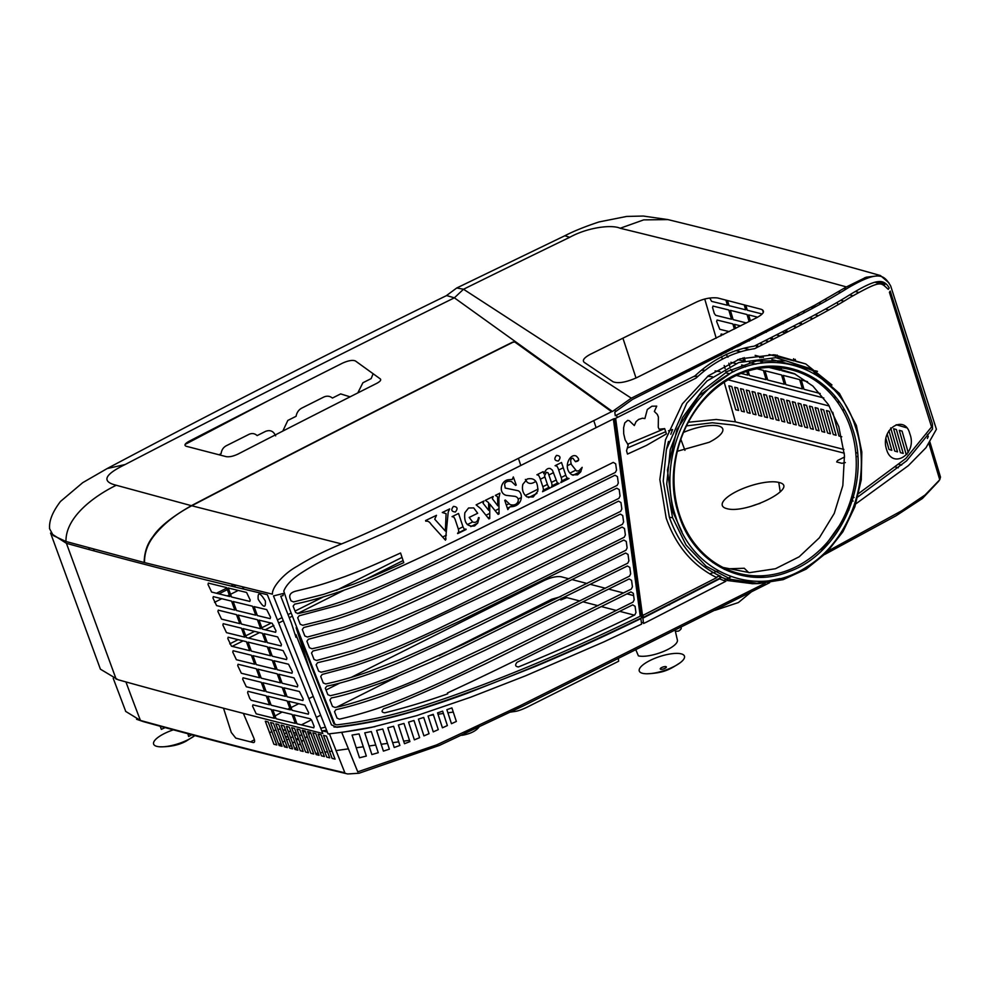 <?xml version="1.0" encoding="UTF-8"?>
<svg xmlns="http://www.w3.org/2000/svg" width="990" height="990" viewBox="0 0 990 990"><rect width="100%" height="100%" fill="white"/><g stroke="black" fill="none" stroke-linecap="round" stroke-linejoin="round"><path stroke-width="1.49" d="M191.751 505.766A20772.96 17805.905 -75.4 0 1 512.907 342.293L514.75 341.983L611.597 411.692L405.875 514.676C379.566 527.472 358.12 537.211 341.55 543.918L191.751 505.766C176.356 513.822 164.105 523.425 154.984 534.563C147.844 543.139 144.354 552.482 144.54 562.592L272.448 594.173C271.706 587.59 283.623 573.606 297.161 566.268C310.006 558.298 324.807 550.848 341.55 543.918M878.316 281.606L886.372 284.204M864.555 277.782L866.943 278.45M620.161 228.257C697.245 246.98 772.658 266.533 846.425 286.927L814.956 305.118L759.776 333.779L631.323 398.178L463.506 289.241A20776.858 17809.246 104.6 0 1 569.708 237.303C587.466 227.453 611.634 224.346 620.161 228.257L643.698 219.879L667.904 219.594C740.693 237.353 811.528 256.002 880.382 275.529M888.958 282.868L880.395 275.517L866.213 277.2L846.425 286.927M590.956 353.975C584.261 357.501 582.009 360.286 584.199 362.328L613.07 381.769C618.156 383.699 625.928 382.387 636.384 377.821L756.434 317.827C763.773 313.904 765.357 311.058 761.174 309.288L717.614 297.965C710.659 297.223 703.321 298.733 695.586 302.482A20776.858 17809.246 104.6 0 0 591.005 353.987M631.323 398.178L612.439 411.493L515.468 341.686L512.523 342.193A20772.96 17805.905 104.6 0 0 191.367 505.667L116.275 485.261C94.718 495.743 65.414 516.879 65.984 541.493L53.324 535.602L49.5 528.561M446.144 295.837L456.749 287.979L463.506 289.241L454.373 297.829A20772.96 17805.905 104.6 0 0 125.136 464.533L107.192 468.542C218.394 409.464 331.539 351.796 446.601 295.565L454.373 297.829L515.394 341.637M125.136 464.533C104.284 474.68 101.339 481.598 116.275 485.261M238.12 454.026A20772.96 17805.905 -75.4 0 1 376.584 383.439C380.172 381.521 381.41 380.012 380.284 378.898L355.361 360.917C352.589 359.828 348.332 360.558 342.602 363.107A20772.96 17805.905 104.6 0 0 189.065 441.28C184.845 443.656 183.905 445.314 186.219 446.255L226.215 456.65C229.408 457.132 233.368 456.266 238.12 454.026M191.367 505.667C171.777 516.929 159.019 527.187 153.091 536.444C147.312 543.572 144.33 552.259 144.156 562.506L65.984 541.493M107.192 468.542L82.739 482.65L60.489 501.447C52.544 511.88 48.931 520.913 49.636 528.561M569.708 237.303L564.832 235.756L456.749 287.979M289.612 609.048L283.784 591.092C286.209 584.88 292.236 578.692 301.863 572.554C314.139 564.733 324.002 559.412 344.594 550.589L386.682 531.964L447.666 502.239L613.367 418.968L640.245 616.201C587.998 641.557 538.808 663.337 483.145 684.696C445.686 698.693 418.201 707.899 400.715 712.355C379.38 718.208 358.034 722.378 336.637 724.866L334.818 724.061L289.612 609.048M623.849 540.045L459.063 621.46L404.922 646.408C388.872 653.548 371.968 660.033 354.222 665.849L322.183 674.438L320.723 676.467L323.26 682.939L325.747 683.966C340.857 680.687 356.808 675.885 369.146 671.566L398.45 660.182L436.714 643.154L514.565 605.67L625.977 550.217L627.128 547.903L626.262 541.468L623.849 540.045M629.145 578.94L484.147 650.715L420.849 680.229L381.855 696.106C363.318 702.578 348.022 707.083 335.957 709.644L334.509 711.662L337.046 718.146L339.521 719.161C358.108 714.817 375.037 709.694 390.308 703.791C408.845 696.774 432.197 686.59 460.35 673.25L631.274 589.112L632.424 586.798L631.558 580.363L629.145 578.94M627.388 565.971L460.536 648.264L431.789 661.691L387.932 680.452C361.004 690.24 342.156 696.057 331.365 697.913L329.918 699.93L332.454 706.415L334.929 707.429C347.094 705.759 396.087 689.77 421.084 677.568L501.286 639.788L629.516 576.155L630.667 573.829L629.788 567.394L627.388 565.971M625.618 553.014L477.378 626.423L408.771 658.325C388.822 667.607 350.274 681.504 326.774 686.181L325.314 688.199L327.851 694.671L330.338 695.698C353.517 690.315 369.827 685.191 392.956 675.935L463.654 644.193L627.747 563.186L628.898 560.86L628.019 554.425L625.618 553.014M622.079 527.076L491.114 592.156L399.614 635.135C374.257 645.95 366.473 648.574 354.568 652.596C331.353 659.724 338.048 657.768 317.592 662.706L316.119 664.736L318.656 671.195L321.156 672.222C341.884 667.458 360.236 661.939 376.225 655.652C394.156 648.735 414.303 640.01 436.639 629.479L509.788 594.21L624.22 537.261L625.371 534.934L624.492 528.499L622.079 527.076M620.322 514.107L462.652 592.193L395.666 623.255L372.537 632.82C343.072 643.772 337.033 645.282 312.988 650.975L311.516 652.992L314.053 659.464L316.553 660.491L353.492 650.455L379.244 641.074C405.69 630.16 430.539 619.01 453.828 607.613L622.45 524.292L623.601 521.965L622.722 515.53L620.322 514.107M618.552 501.15L468.604 575.537C427.086 595.411 411.852 603.058 378.131 617.129L343.344 629.925L308.385 639.243L306.912 641.26L309.449 647.72L311.961 648.759C332.615 644.144 351.363 638.55 368.206 631.954L431.986 604.222L620.681 511.323L621.831 508.996L620.953 502.561L618.552 501.15M616.782 488.181L464.31 563.83L385.098 600.67C365.013 609.197 342.231 617.76 331.378 620.495L303.781 627.499L302.297 629.529L304.833 635.988L307.358 637.015L343.072 627.524C360.434 621.708 374.925 616.226 386.533 611.065L454.583 579.719L618.911 498.354L620.062 496.039L619.196 489.604L616.782 488.181M615.013 475.212L440.018 561.775L378.638 589.867C362.34 596.747 348.653 601.957 337.553 605.496L299.178 615.768L297.693 617.785L300.23 624.245L302.754 625.284L326.91 619.307C337.008 616.708 359.42 608.825 366.436 605.843L434.152 575.735L617.154 485.397L618.304 483.071L617.426 476.636L615.013 475.212M613.268 462.38L469.347 533.919C441.441 547.755 412.409 561.404 382.264 574.868C341.971 593.097 307.841 601.549 294.624 604.148L293.127 606.165L295.614 612.501L298.151 613.54C319.572 608.862 331.403 605.212 348.096 599.396C365.731 593.171 390.171 582.702 421.418 568.013L615.384 472.428L616.535 470.101L615.669 463.803L613.268 462.38M517.065 662.285C514.812 665.033 515.283 666.579 518.463 666.938C557.58 650.925 596.351 633.6 634.776 614.951L635.951 612.624L635.085 606.288L632.684 604.865L517.065 662.285M384.801 712.8C403.92 708.159 424.896 701.848 447.728 693.841L447.443 692.975C497.574 669.624 523.722 656.345 546.492 645.208L633.043 602.081L634.194 599.754L633.315 593.319L630.915 591.909L485.137 664.005L435.13 687.493C406.655 700.004 389.528 707.083 383.736 708.716C381.237 711.03 381.596 712.392 384.801 712.8M293.585 601.92L323.569 594.384L354.234 583.902C369.988 577.715 379.368 573.792 403.784 562.629L400.566 553.002C373.465 565.315 364.629 569.114 344.953 576.564C323.507 584.15 319.089 585.523 295.899 591.104C290.615 592.478 288.733 595.064 290.243 598.851L291.048 600.88L293.585 601.92M445.475 540.181L448.21 512.09L449.695 508.91L442.282 512.511L446.094 513.649L445.364 531.061L434.734 519.218L436.491 515.32L425.589 520.542L425.811 521.223C427.829 520.789 429.611 521.841 431.145 524.378L445.475 540.181M458.382 529.167L458.791 531.543L457.689 533.598L466.092 529.501L464.186 529.007L463.035 526.915L458.543 513.476L452.034 516.644L453.927 517.164L455.103 519.366L458.382 529.167M455.363 511.991C458.098 508.65 457.467 506.793 453.482 506.397C450.772 509.788 451.403 511.644 455.363 511.991M474.569 525.95L477.712 523.042L479.16 517.696L478.467 517.584C477.712 521.668 475.757 523.128 472.614 521.953L469.186 517.423L477.675 513.265L473.727 507.907L468.567 508.006L464.867 512.721C463.778 522.547 467.008 526.952 474.569 525.95M480.682 508.65L488.899 518.909L489.753 518.463L489.741 504.009L498.118 514.367L499.059 513.884L498.873 498.292L499.888 493.144L495.334 495.408L497.574 496.757L497.797 505.803L492.352 498.737L493.23 496.448L485.335 500.334L488.627 502.623L488.664 510.308L483.046 503.217L483.924 501.027L476.128 504.863L480.682 508.65M506.311 495.359L515.283 496.411C518.055 497.463 518.896 499.294 517.832 501.93C516.557 504.653 513.996 505.556 510.135 504.628L505.346 500.037L504.739 500.346L507.833 509.615L509.64 507.016L511.05 506.732C522.609 506.348 523.574 493.317 518.166 490.731L505.197 488.058L504.591 484.023C505.766 481.548 508.093 480.744 511.57 481.586L515.567 485.385L516.236 485.038L513.327 476.945L512.263 479.445L508.353 479.742C500.643 480.657 498.18 493.367 506.311 495.359M526.989 496.93L533.202 496.968L537.768 491.25C538.053 481.449 534.526 477.366 527.187 479.012L522.831 484.345C521.705 489.753 523.091 493.948 526.989 496.93M542.99 487.191L543.498 489.691L542.57 491.708L550.316 487.847L548.695 487.154L547.569 484.902L544.537 475.831L546.418 472.292L548.076 472.799L551.616 482.873L552.111 485.273L551.343 487.34L559.09 483.467L557.333 482.873L552.408 470.163L550.341 468.542C547.718 467.862 545.564 469.631 543.881 473.851L543.151 471.661L536.914 474.767L538.671 475.386L539.798 477.625L542.99 487.191M558.113 468.295L561.417 478.207L561.837 480.583L560.761 482.637L569.027 478.504L567.146 478.022L565.995 475.93L561.503 462.491L555.093 465.696L556.974 466.203L558.113 468.295M558.36 461.018C561.008 457.553 560.389 455.697 556.479 455.425C553.843 458.865 554.474 460.721 558.36 461.018M571.799 474.73L577.541 474.841L580.598 472.032L582.169 467.342L578.964 470.77L576.588 471.042L571.403 464.508C570.141 460.35 570.636 458.259 572.888 458.221L575.512 461.699C579.447 461.093 579.695 459.212 576.242 456.081C569.906 452.801 562.233 468.208 571.799 474.73M679.511 514.602A105.138 90.115 -75.4 0 1 778.586 367.649A105.138 90.115 -75.4 0 1 849.544 425.156A105.138 90.115 -75.4 0 1 850.757 428.645A105.138 90.115 -75.4 0 1 826.588 543.114A105.138 90.115 -75.4 0 1 726.276 569.003A105.138 90.115 -75.4 0 1 680.724 518.092A105.138 90.115 -75.4 0 1 679.511 514.602M723.121 567.48L749.591 572.641L775.455 568.73L799.153 556.801L819.336 537.83L834.236 513.451L842.837 485.558L844.458 455.388L838.802 426.678L828.37 404.551L812.901 386.075L794.314 373.651L773.524 367.389M778.586 367.649L764.961 366.609M729.939 373.675L699.237 395.517L676.987 429.462L667.458 470.077L672.878 512.028L681.986 531.915M712.701 562.456L719.334 565.884M599.396 402.893L600.051 402.559M576.502 386.409L575.796 385.085M218.889 593.864L227.341 589.619M228.591 588.988L229.804 588.382M233.343 586.612L235.669 585.437M684.362 371.646L689.312 371.015M701.403 370.235L705.189 370.248M715.102 370.904L719.977 371.609M725.93 371.423L726.375 372.958L729.717 373.775M736.412 375.433L823.829 397.98M837.033 401.556L839.483 402.225M884.627 284.91L875.111 282.249M725.905 300.119L727.415 305.267A12572.27 3706.61 -16.3 0 0 711.6 301.368L709.768 298.015M712.986 306.071A12572.27 3706.61 163.7 0 1 728.788 309.981L731.499 319.238A12572.27 3706.61 -16.3 0 0 715.696 315.327L714.285 313.446L712.553 307.519L712.986 306.071M729.284 331.638A12572.27 3706.61 -16.3 0 0 719.779 329.299L716.636 321.478L717.082 320.042A12572.27 3706.61 163.7 0 1 732.872 323.94L734.37 329.064M720.856 335.895L721.166 334.001A12572.27 3706.61 163.7 0 1 723.48 334.571M737.822 346.71A12572.27 3706.61 -16.3 0 0 735.372 346.092M738.849 344.347L739.32 345.956M729.543 349.025A12572.27 3706.61 163.7 0 1 732.006 349.631M736.003 350.621A12572.27 3706.61 163.7 0 1 740.619 351.759M727.947 357.217L726.301 354.519M725.781 352.749L725.311 351.141M743.354 361.028A12572.27 3706.61 -16.3 0 0 737.686 359.618M742.834 357.984L743.7 360.929M730.855 362.303A12572.27 3706.61 163.7 0 1 736.003 363.565M741.621 364.964A12572.27 3706.61 163.7 0 1 745.136 365.83L745.458 366.931M729.741 366.263L728.85 363.206M733.899 371.646A12572.27 3706.61 -16.3 0 0 732.043 371.188L730.632 369.307M746.757 371.374L747.846 375.086A12572.27 3706.61 -16.3 0 0 741.089 373.416M821.205 303.596A12572.27 3706.61 -16.3 0 0 818.879 302.977M825.784 299.153L826.254 300.799M818.359 315.711A12572.27 3706.61 -16.3 0 0 815.401 314.931L815.302 314.585M825.437 309.066A12572.27 3706.61 163.7 0 1 828.073 309.771L828.568 310.105M813.533 305.885A12572.27 3706.61 163.7 0 1 815.871 306.504M813.347 307.878L812.864 306.244M820.19 393.5A12572.27 3706.61 -16.3 0 0 803.991 389.293L801.281 380.024A12572.27 3706.61 163.7 0 1 807.506 381.645M821.873 385.395A12572.27 3706.61 163.7 0 1 825.289 386.286M836.117 397.695A12572.27 3706.61 -16.3 0 0 833.506 397.002M797.235 366.201L797.198 366.065A12572.27 3706.61 163.7 0 1 811.986 369.914M812.134 369.951A12572.27 3706.61 163.7 0 1 813.619 370.334L813.78 370.916M798.992 372.19L798.522 370.594M816.267 379.38L816.329 379.603A12572.27 3706.61 -16.3 0 0 812.097 378.489M813.842 371.126L814.696 374.034M815.562 371.968L815.203 370.755A12572.27 3706.61 163.7 0 1 817.48 371.349M816.49 375.136L815.686 372.401M827.541 382.548A12572.27 3706.61 -16.3 0 0 826.031 382.152M805.798 363.949A12572.27 3706.61 -16.3 0 0 795.824 361.362L795.218 359.308M793.114 326.292A12572.27 3706.61 163.7 0 1 796.653 327.22M787.248 332.071L786.555 329.682M799.722 322.851L799.982 323.742A12572.27 3706.61 -16.3 0 0 798.67 323.408M788.745 320.822A12572.27 3706.61 -16.3 0 0 786.357 320.191M797.272 314.511L797.754 316.132M799.029 315.464L798.856 314.894A12572.27 3706.61 163.7 0 1 799.697 315.117M809.498 317.691A12572.27 3706.61 163.7 0 1 812.963 318.619M802.185 324.324A12572.27 3706.61 -16.3 0 0 801.566 324.163L800.997 322.183M811.602 306.925L812.072 308.546M805.192 312.221A12572.27 3706.61 -16.3 0 0 802.828 311.603M785.268 330.338L785.961 332.739M780.726 323.087A12572.27 3706.61 163.7 0 1 783.127 323.718M785.615 332.912A12572.27 3706.61 -16.3 0 0 782.051 331.996M772.002 329.41A12572.27 3706.61 -16.3 0 0 769.577 328.791M776.383 334.892A12572.27 3706.61 163.7 0 1 779.971 335.808M772.695 339.521L771.99 337.12M793.572 358.739L794.227 360.954A12572.27 3706.61 -16.3 0 0 777.732 356.709L777.249 355.088M795.354 374.158A12572.27 3706.61 -16.3 0 0 781.815 370.681L781.308 368.936M780.999 367.884L780.64 366.647M779.489 362.724L779.105 361.412A12572.27 3706.61 163.7 0 1 795.601 365.657L795.613 365.706M796.888 370.05L797.346 371.609M799.685 379.615L802.395 388.884A12572.27 3706.61 -16.3 0 0 785.899 384.64L783.189 375.383A12572.27 3706.61 163.7 0 1 799.685 379.615M762.535 309.882L763.253 312.345M762.102 313.978A12572.27 3706.61 -16.3 0 0 747.289 310.216L745.854 305.304M750.42 320.896L748.663 314.919A12572.27 3706.61 163.7 0 1 757.622 317.184M770.703 337.788L771.396 340.176M763.872 331.7A12572.27 3706.61 163.7 0 1 766.297 332.318M755.382 337.85L754.9 336.241M768.76 341.513A12572.27 3706.61 -16.3 0 0 765.159 340.597M775.715 354.915L776.123 356.313A12572.27 3706.61 -16.3 0 0 769.082 354.519M759.429 343.505A12572.27 3706.61 163.7 0 1 763.043 344.421M758.043 346.958L757.338 344.557M771.915 359.593A12572.27 3706.61 163.7 0 1 777.496 361.016L777.967 362.612M779.105 366.498L779.464 367.723M779.699 368.552L780.207 370.272A12572.27 3706.61 -16.3 0 0 768.982 367.426M761.149 357.576L760.926 356.821A12572.27 3706.61 163.7 0 1 763.389 357.44M762.758 363.045L761.904 360.174M765.01 370.78A12572.27 3706.61 163.7 0 1 781.593 374.987L784.303 384.244A12572.27 3706.61 -16.3 0 0 767.72 380.036L765.01 370.78M757.004 368.775A12572.27 3706.61 163.7 0 1 763.401 370.384L766.112 379.64A12572.27 3706.61 -16.3 0 0 749.467 375.482L748.143 370.953M745.086 360.521L744.232 357.6M755.915 364.147A12572.27 3706.61 -16.3 0 0 749.43 362.526M755.135 355.373A12572.27 3706.61 163.7 0 1 759.318 356.425L759.689 357.699M760.468 360.348L761.31 363.231M740.631 345.3L740.161 343.679M749.405 349.581A12572.27 3706.61 -16.3 0 0 743.973 348.22M756.038 345.225L756.744 347.614M746.794 340.337A12572.27 3706.61 163.7 0 1 749.244 340.956M735.681 328.395L734.493 324.324A12572.27 3706.61 163.7 0 1 740.668 325.871M753.6 336.897L753.848 337.751A12572.27 3706.61 -16.3 0 0 752.561 337.429M746.41 322.95A12572.27 3706.61 -16.3 0 0 733.12 319.621L730.41 310.365A12572.27 3706.61 163.7 0 1 747.054 314.535L749.121 321.564M744.232 304.883L745.68 309.821A12572.27 3706.61 -16.3 0 0 729.024 305.663L727.526 300.552M852.836 295.738A12572.27 3706.61 -16.3 0 0 849.655 294.872M840.733 292.434A12572.27 3706.61 -16.3 0 0 838.493 291.815M844.074 288.412A12572.27 3706.61 163.7 0 1 846.277 289.006M855.273 291.481A12572.27 3706.61 163.7 0 1 858.577 292.397M838.27 304.611A12572.27 3706.61 -16.3 0 0 838.146 304.574L836.995 302.544M840.733 300.341A12572.27 3706.61 163.7 0 1 843.975 301.232M50.527 533.115L66.429 543.324C131.707 561.454 198.681 578.581 267.349 594.705L322.789 733.479C252.623 716.116 184.388 698.21 118.07 679.746L100.398 669.166L50.589 533.09M89.471 549.66L88.84 547.767M273.908 660.726L277.188 669.698A12572.27 4068.009 -20.1 0 0 292.001 673.237L292.335 671.765L288.536 664.228A12572.27 4068.009 159.9 0 1 273.908 660.726M278.858 674.264L282.138 683.224A12572.27 4068.009 -20.1 0 0 297.446 686.887L297.792 685.402L293.981 677.878A12572.27 4068.009 159.9 0 1 278.858 674.264M283.808 687.79L287.1 696.762A12572.27 4068.009 -20.1 0 0 302.878 700.524L303.237 699.051L299.438 691.515A12572.27 4068.009 159.9 0 1 283.808 687.79M288.771 701.316L292.05 710.288A12572.27 4068.009 -20.1 0 0 308.323 714.174L308.67 712.701L304.871 705.165A12572.27 4068.009 159.9 0 1 288.771 701.316M311.8 720.547L310.353 718.814A12572.27 4068.009 159.9 0 1 293.721 714.842L297 723.814A12572.27 4068.009 -20.1 0 0 313.768 727.823L314.115 726.351L311.8 720.547M272.807 709.768L276.086 718.74A12572.27 4068.009 -20.1 0 0 295.354 723.405L292.075 714.446A12572.27 4068.009 159.9 0 1 272.807 709.768M238.132 615.062L241.424 624.034A12572.27 4068.009 -20.1 0 0 260.692 628.712L257.412 619.74A12572.27 4068.009 159.9 0 1 238.132 615.062M243.082 628.588L246.374 637.56A12572.27 4068.009 -20.1 0 0 265.642 642.238L262.362 633.266A12572.27 4068.009 159.9 0 1 243.082 628.588M270.592 655.764L267.312 646.792A12572.27 4068.009 159.9 0 1 248.044 642.114L251.324 651.086A12572.27 4068.009 -20.1 0 0 270.592 655.764M252.995 655.652L256.274 664.612A12572.27 4068.009 -20.1 0 0 275.554 669.29L272.262 660.318A12572.27 4068.009 159.9 0 1 252.995 655.652M257.945 669.178L261.224 678.15A12572.27 4068.009 -20.1 0 0 280.504 682.828L277.225 673.856A12572.27 4068.009 159.9 0 1 257.945 669.178M262.894 682.704L266.174 691.676A12572.27 4068.009 -20.1 0 0 285.454 696.354L282.175 687.382A12572.27 4068.009 159.9 0 1 262.894 682.704M267.844 696.23L271.136 705.202A12572.27 4068.009 -20.1 0 0 290.404 709.88L287.125 700.908A12572.27 4068.009 159.9 0 1 267.844 696.23M277.633 636.929A12572.27 4068.009 159.9 0 1 263.996 633.662L267.288 642.634A12572.27 4068.009 -20.1 0 0 281.098 645.938L281.432 644.465L277.633 636.929M211.625 592.057A12572.27 4068.009 -20.1 0 0 229.878 596.562L226.599 587.59A12572.27 4068.009 159.9 0 1 208.358 583.098L208.011 584.471L211.625 592.057M228.232 587.998L231.512 596.97A12572.27 4068.009 -20.1 0 0 249.814 601.413L250.198 600.039L246.572 592.453A12572.27 4068.009 159.9 0 1 228.232 587.998M216.587 605.595A12572.27 4068.009 -20.1 0 0 234.828 610.087L231.549 601.128A12572.27 4068.009 159.9 0 1 213.32 596.624L212.961 597.997L216.587 605.595M233.182 601.524L236.462 610.496A12572.27 4068.009 -20.1 0 0 255.742 615.174L252.462 606.202A12572.27 4068.009 159.9 0 1 233.182 601.524M254.096 606.61L257.375 615.582A12572.27 4068.009 -20.1 0 0 270.183 618.639L270.517 617.166L266.718 609.63A12572.27 4068.009 159.9 0 1 254.096 606.61M221.537 619.121A12572.27 4068.009 -20.1 0 0 239.79 623.626L236.499 614.654A12572.27 4068.009 159.9 0 1 218.27 610.149L217.911 611.523L221.537 619.121M226.487 632.647A12572.27 4068.009 -20.1 0 0 244.74 637.152L241.461 628.18A12572.27 4068.009 159.9 0 1 223.22 623.688L222.874 625.049L226.487 632.647M231.437 646.173A12572.27 4068.009 -20.1 0 0 249.69 650.678L246.411 641.706A12572.27 4068.009 159.9 0 1 228.17 637.213L227.824 638.587L231.437 646.173M236.387 659.711A12572.27 4068.009 -20.1 0 0 254.64 664.203L251.361 655.244A12572.27 4068.009 159.9 0 1 233.12 650.739L232.774 652.113L236.387 659.711M241.337 673.237A12572.27 4068.009 -20.1 0 0 259.59 677.742L256.311 668.77A12572.27 4068.009 159.9 0 1 238.07 664.265L237.724 665.639L241.337 673.237M246.3 686.763A12572.27 4068.009 -20.1 0 0 264.553 691.268L261.261 682.296A12572.27 4068.009 159.9 0 1 243.033 677.804L242.674 679.177L246.3 686.763M249.74 698.457L251.225 700.289A12572.27 4068.009 -20.1 0 0 269.503 704.793L266.223 695.822A12572.27 4068.009 159.9 0 1 247.983 691.329L247.624 692.703L249.74 698.457M256.2 713.827A12572.27 4068.009 -20.1 0 0 274.453 718.332L271.173 709.36A12572.27 4068.009 159.9 0 1 252.933 704.855L252.586 706.229L256.2 713.827M259.046 620.136L262.338 629.108A12572.27 4068.009 -20.1 0 0 275.641 632.288L275.975 630.816L272.176 623.279A12572.27 4068.009 159.9 0 1 259.046 620.136M265.357 600.98C259.999 592.317 257.598 591.748 258.18 599.259C263.538 607.922 265.926 608.504 265.357 600.98M283.078 650.579A12572.27 4068.009 159.9 0 1 268.958 647.2L272.238 656.172A12572.27 4068.009 -20.1 0 0 286.555 659.587L286.89 658.115L283.078 650.579M906.419 427.717L896.173 424.735M844.47 410.169L842.23 409.551M829.286 406.024L728.108 379.814M688.335 422.235L716.315 419.475L735.384 421.851L843.888 449.435M855.744 452.579L857.501 453.049M898.883 464.298L901.655 465.065M820.797 409.105L823.63 409.86L830.449 433.769L827.615 433.014L820.797 409.105M826.464 410.59L829.311 411.357L836.117 435.266L833.283 434.499L826.464 410.59M728.888 385.815L731.796 386.533L738.614 410.454L735.706 409.736L728.888 385.815M734.691 387.239L737.6 387.969L744.418 411.877L741.51 411.159L734.691 387.239M740.495 388.674L743.391 389.392L750.21 413.3L747.314 412.582L740.495 388.674M746.287 390.097L749.183 390.827L756.001 414.736L753.105 414.018L746.287 390.097M752.066 391.533L754.962 392.263L761.78 416.184L758.885 415.454L752.066 391.533M757.845 392.981L760.728 393.711L767.547 417.619L764.664 416.889L757.845 392.981M770.418 418.337L763.612 394.428L766.483 395.159L773.301 419.067L770.418 418.337M777.979 398.067L784.798 421.975L781.927 421.233L775.108 397.324L777.979 398.067M783.721 399.527L790.54 423.435L787.669 422.693L780.85 398.784L783.721 399.527M789.451 400.987L796.257 424.896L793.398 424.153L786.58 400.245L789.451 400.987M795.168 402.46L801.987 426.368L799.116 425.613L792.309 401.705L795.168 402.46M800.873 403.932L807.692 427.841L804.833 427.086L798.014 403.178L800.873 403.932M806.578 405.405L813.396 429.314L810.538 428.559L803.719 404.65L806.578 405.405M812.27 406.89L819.089 430.799L816.243 430.044L809.424 406.135L812.27 406.89M817.963 408.375L824.769 432.284L821.923 431.516L815.116 407.608L817.963 408.375M841.785 436.763L838.951 435.996L832.763 412.261M887.201 434.028L891.817 450.289L889.02 449.485L885.889 438.421M890.703 427.952L897.509 451.861L894.725 451.056L888.946 430.737M893.611 428.732L896.396 429.536L903.214 453.432L900.417 452.64L893.611 428.732M906.976 454.46L906.11 454.212L899.291 430.316L902.076 431.12L908.226 452.628M769.366 395.876L772.237 396.606L779.056 420.515L776.185 419.785L769.366 395.876M849.494 425.032L851.115 429.747M927.383 438.483L928.038 436.788L927.407 434.561M940.488 477.069L939.745 479.779L925.106 494.963L901.667 510.803L828.271 550.898M928.966 443.656L939.745 479.779M775.603 579.583L768.772 581.415M765.208 583.221L519.663 705.944L436.8 744.827L357.761 771.829L341.723 732.414L374.975 726.648M641.471 623.044L643.401 622.104M723.838 580.586L727.007 578.865M727.984 578.321L731.078 576.625M752.982 577.096L766.409 575.462M433.261 731.857L438.273 729.642L433.249 714.322L428.076 716.042L433.261 731.857M398.364 725.014L404.502 743.713L409.922 741.609L403.97 723.443L398.364 725.014M387.771 727.786L394.23 747.487L399.886 745.445L393.612 726.289L387.771 727.786M366.337 756.063L359.073 733.899L352.056 735.075L359.506 757.783L366.337 756.063M389.379 749.158L382.771 729.011L376.608 730.41L383.415 751.113L389.379 749.158M429.041 733.689L423.708 717.441L418.424 719.124L423.93 735.879L429.041 733.689M371.312 731.548L364.753 732.86L371.881 754.566L378.254 752.709L371.312 731.548M419.611 737.686L413.969 720.485L408.548 722.118L414.364 739.839L419.611 737.686M456.353 721.462L451.91 707.912L446.874 709.682L451.465 723.702L456.353 721.462M442.431 727.798L447.369 725.571L442.641 711.142L437.543 712.887L442.431 727.798M712.416 376.72L707.627 376.324M698.049 376.262L693.767 376.485M671.133 380.111L663.449 382.103M627.536 444.225L664.686 428.633L659.117 429.202L658.263 427.321L658.387 417L657.335 414.402L654.365 411.469L656.741 406.123L651.903 406.209L647.299 409.526L644.898 418.572L642.485 418.201L638.624 419.451L636.05 421.678L634.318 425.552L629.244 420.713L627.71 420.354L624.764 422.903L623.601 427.779L623.7 433.744L625.16 439.968L628.229 444.906L626.546 450.747L627.487 454.088L646.52 445.389L666.418 433.88L664.661 428.583M593.777 420.626L596.091 427.631M605.187 406.259L604.531 406.593M229.754 643.859L238.095 639.664M243.651 636.879L244.493 636.459M245.743 635.84L254.591 631.385M261.843 627.759L271.211 623.044M277.447 619.926L282.051 617.611M288.028 614.604L291.184 613.033M295.057 611.077L323.26 596.933M336.414 590.325L402.027 557.395M442.617 537.025L446.341 535.157M458.358 529.118L462.998 526.791M467.305 524.626L472.626 521.953M478.071 519.23L479.049 518.735M485.979 515.258L489.753 513.365M495.136 510.667L498.997 508.724M506.311 505.049L508.674 503.873M518.154 499.108L521.371 497.5M525.282 495.532L538.09 489.11M542.829 486.721L547.408 484.432M551.455 482.402L556.034 480.101M561.182 477.514L565.76 475.212M569.918 473.133L575.326 470.423M244.134 587.478L241.808 588.642M238.231 590.436L230.534 594.297M229.284 594.928L227.292 595.931M221.748 598.715L214.545 602.328M520.802 465.523L518.5 458.519M535.949 481.449L533.14 482.86C529.563 484.234 526.977 483.083 525.368 479.407M578.705 459.991L575.413 461.649M571.181 463.778L567.245 465.746M563.261 467.738L558.694 470.04M553.521 472.638L548.955 474.928M544.921 476.957L540.342 479.247M329.41 733.8L344.879 772.806C284.996 758.823 216.86 741.374 140.444 720.448L125.594 711.34M321.663 730.657L327.344 732.068M332.108 758.39L335.053 759.12L326.465 736.115L323.52 735.372L332.108 758.39M273.908 744.22L276.804 744.975L268.203 721.957L265.308 721.215L273.908 744.22M279.168 745.532L282.063 746.274L273.463 723.269L270.567 722.527L279.168 745.532M284.427 746.831L287.335 747.574L278.735 724.569L275.826 723.826L284.427 746.831M289.699 748.131L292.607 748.873L284.006 725.868L281.098 725.126L289.699 748.131M294.971 749.43L297.891 750.16L289.29 727.155L286.37 726.413L294.971 749.43M305.551 752.004L308.472 752.746L299.871 729.729L296.951 728.999L305.551 752.004M300.255 750.717L303.175 751.46L294.575 728.442L291.666 727.712L300.255 750.717M310.848 753.291L313.768 754.021L305.18 731.016L302.247 730.274L310.848 753.291M316.156 754.566L319.077 755.308L310.489 732.291L307.556 731.56L316.156 754.566M321.465 755.84L324.398 756.583L315.81 733.565L312.877 732.835L321.465 755.84M321.131 734.84L318.186 734.11L326.787 757.115L329.719 757.845L321.131 734.84M223.517 708.209L231.289 732.464L235.769 738.107L253.192 742.549C254.789 742.673 255.024 741.238 253.898 738.243L243.367 713.382M642.51 673.299A23.772 7.351 -18.2 0 0 646.656 673.769A23.772 7.351 -18.2 0 0 680.179 662.743A23.772 7.351 -18.2 0 0 681.231 653.858A23.772 7.351 -18.2 0 0 650.022 660.491A23.772 7.351 -18.2 0 0 642.51 673.299M665.923 666.641A3.218 0.99 161.8 0 1 664.909 668.374A3.218 0.99 161.8 0 1 660.701 669.265A3.218 0.99 161.8 0 1 661.716 667.532A3.218 0.99 161.8 0 1 665.923 666.641M173.361 729.84A23.797 7.363 -18.2 0 0 164.352 733.553A23.797 7.363 -18.2 0 0 160.182 746.819A23.797 7.363 -18.2 0 0 188.075 739.716A23.797 7.363 -18.2 0 0 194.82 735.595M291.357 623.032L295.998 637.35L295.923 634.615L331.452 724.878L336.971 727.291C357.291 724.866 376.064 721.401 393.302 716.884C413.919 711.699 442.32 702.492 467.466 693.21L535.38 666.443C572.047 650.937 595.992 640.27 640.864 618.626L641.607 624.121L603.875 641.891L525.74 675.737L470.646 697.22L416.716 715.646L371.572 727.353C359.16 729.902 344.656 732.105 328.086 733.949L273.463 595.931L283.202 593.493L283.053 595.621L280.764 596.215L291.357 623.032M646.977 621.869L643.587 623.502L642.857 618.144L719.557 578.878L725.794 581.291L646.977 621.869M831.959 384.974L805.761 363.936L773.982 354.767L740.013 358.85L708.308 375.792L682.345 403.871L665.49 439.795L659.835 479.494L666.183 518.104C676.021 546.059 692.876 565.896 716.76 577.603L642.51 615.582L615.632 418.325L696.106 378.056C713.592 361.684 733.095 351.896 754.627 348.678C794.351 328.606 828.098 311.305 850.373 297.26C882.115 279.551 880.197 282.298 888.315 289.352L889.206 287.966C886.471 282.992 882.709 280.888 877.92 281.667C872.883 282.002 863.441 286.419 849.568 294.921C826.625 309.363 793.114 326.465 754.17 346.166C732.427 349.495 712.713 359.382 695.017 375.854L615.285 415.75L614.802 412.199L632.462 399.453L802.234 313.781C819.794 304.635 834.954 296.084 847.7 288.102C879.64 269.342 884.169 275.393 890.678 285.937L936.416 429.289L926.009 447.678L908.337 465.671L855.867 503.836M857.934 496.869L906.679 460.771L932.469 429.103L932.444 423.943L890.22 291.06L889.428 292.285L931.565 426.962L905.85 458.481L858.887 493.342M886.533 449.336C892.114 469.928 917.841 454.2 909.822 433.793C904.984 413.771 879.739 428.831 886.533 449.336M309.92 670.205L296.146 627.771L333.915 723.826L335.746 724.63M641.223 615.236L641.57 617.797C588.011 643.797 539.241 665.453 481.87 687.419C444.621 701.291 417.335 710.412 400.022 714.768C379.17 720.46 357.86 724.569 336.068 727.056L333.939 726.994M716.253 577.368L718.418 576.205L721.289 577.43L643.302 617.438L642.943 614.877M640.815 616.003L613.936 418.77L615.062 418.522L641.928 615.768L640.815 616.003M855.385 426.789C872.908 476.116 850.361 540.973 806.479 567.084C758.031 599.222 693.124 574.72 675.811 516.929C658.313 466.81 681.132 402.831 724.705 376.745C772.918 344.792 837.713 368.552 855.385 426.789M679.041 515.283C693.854 563.879 744.74 589.916 789.277 571.502C840.25 553.46 871.806 482.625 852.402 428.274C837.59 379.665 786.716 353.64 742.166 372.054C691.206 390.085 659.637 460.919 679.041 515.283M752.548 583.704L726.957 580.474L730.1 580.474L718.418 576.205L720.745 576.366C696.428 565.117 679.313 545.441 669.389 517.312L663.226 481.041L666.406 449.547L686.775 403.276L707.095 380.94L738.676 362.575L775.9 357.662L809.313 368.305L813.854 370.953L786.159 360.83L756.471 360.966L727.625 371.3L702.244 390.765L682.531 417.619L670.255 449.608L666.716 484.122L672.569 517.683L686.082 545.082L706.118 566.206L731.041 579.398L758.922 583.58L783.115 579.657L806.107 569.151L826.415 552.841L842.948 531.704L854.865 506.781L861.263 479.841L861.82 452.009L856.362 425.428L839.483 393.488L813.854 370.953M839.285 525.69L821.366 550.947M779.996 578.568L755.457 583.58M848.975 509.999L847.267 509.64M854.073 497.537L852.873 496.757L851.932 500.259L853.133 501.051M811.812 369.802L833.444 389.194M268.043 400.839L185.105 444.423M93.58 549.054L94.199 550.947M216.463 593.257L226.772 588.085M230.893 586.018L233.219 584.843M573.755 384.429L574.423 384.095M584.422 391.298L584.768 392.362M597.898 401.816L598.566 401.482M636.013 378.007L622.92 338.196M357.798 392.931L362.897 382.759L371.151 378.613L373.119 373.725M282.806 431.083L287.83 420.441L296.084 416.295C296.79 412.508 298.695 409.786 301.789 408.103L323.693 397.101C326.873 395.641 329.781 395.963 332.417 398.054L340.671 393.909L350.089 396.841M218.951 454.757L221.092 453.68C221.562 450.042 223.27 447.406 226.227 445.785L248.985 434.35C252.017 432.976 254.727 433.397 257.128 435.6L265.53 431.38C270.183 429.611 273.549 431.108 275.628 435.872M686.231 426.368L683.979 431.281M670.812 434.264L672.495 429.833M672.618 429.512L668.522 430.799M665.812 431.69L627.586 447.913M581.043 471.265L573 475.299M567.406 478.108L561.627 481.016M557.655 482.996L551.875 485.904M549.066 487.315L543.238 490.248M536.939 493.404L528.536 497.624M519.948 501.93L516.57 503.625M513.86 504.987L510.172 506.843M509.256 507.301L507.375 508.241M499.034 512.424L497.265 513.315M489.753 517.089L488.107 517.918M477.638 523.165L470.77 526.618M465.931 529.044L457.578 533.239M446.082 539.005L444.931 539.575M403.091 560.575L365.718 579.336M343.976 590.25L297.458 613.602M292.397 616.139L289.253 617.711M283.288 620.705L278.685 623.019M273.834 625.457L265.184 629.801M259.59 632.598L248.614 638.105M243.07 640.889L232.18 646.359M136.571 719.272L143.303 721.611C209.645 739.963 277.769 757.412 347.688 773.957L359.024 773.24L439.449 745.408L523.599 705.771L769.663 582.689M774.13 580.425L775.875 579.534M824.868 554.375L896.061 515.778L922.47 498.453L938.817 481.091M898.289 467.8L895.48 467.02M857.773 456.786L856.041 456.316M844.284 453.185L734.023 425.143L712.33 422.767L686.466 425.886M275.059 715.943L282.125 712.033M287.719 709.236L289.785 708.197M291.048 707.565L298.733 703.704M308.88 698.606L313.248 696.416M321.515 692.27L322.208 691.923M326.019 690.005L340.015 682.989M351.165 677.383L544.364 580.425C551.294 577.269 556.949 576.056 561.342 576.811L568.866 578.766M572.307 579.657L587.12 583.506M590.547 584.397L605.348 588.246M608.776 589.137L623.576 592.985M626.992 593.864L633.625 595.596M639.391 597.094L640.01 597.255M668.869 604.754L669.525 604.915M478.913 725.559L464.322 732.402M415.045 739.555L414.315 739.666M409.501 740.334L403.66 741.151M398.71 741.844L392.659 742.686M387.498 743.403L381.162 744.282M375.73 745.049L369.06 745.977M363.293 746.782L356.214 747.772M348.27 748.873L335.944 750.593M332.046 751.138L329.509 751.497M327.43 751.781L324.906 752.14M322.827 752.425L320.302 752.784M318.236 753.068L315.711 753.415M313.657 753.699L312.914 753.811M289.278 747.029L291.171 745.062M292.718 743.453L294.612 741.485M296.171 739.876L298.077 737.896M299.648 736.275L301.554 734.283M303.126 732.662L304.796 730.917M273.067 717.985L273.933 716.909M250.532 741.881L254.418 739.753M269.577 732.724L271.817 731.697M273.648 730.843L275.913 729.877M277.868 729.333L280.418 729.11M282.781 729.679L285.702 730.447M288.09 731.066L291.01 731.82M293.411 732.439L296.369 733.293M295.911 733.095C297.173 733.578 296.752 734.444 294.636 735.694L294.624 735.706M292.817 736.684L290.627 737.884M288.833 738.862L286.642 740.05M284.86 741.027L282.682 742.215M280.9 743.181L278.722 744.369M279.069 745.272L281.544 744.888M283.685 744.876L285.64 747.141M683.496 432.407A30.195 9.343 161.8 0 1 722.836 429.214A30.195 9.343 161.8 0 1 709.137 442.295L677.333 451.279M666.456 449.324L668.485 441.429M778.759 482.427C800.836 486.969 746.002 514.639 726.635 508.575A32.002 9.9 161.8 0 1 722.527 506.014A32.002 9.9 161.8 0 1 742.104 488.899A32.002 9.9 161.8 0 1 778.759 482.427L780.244 491.882M726.908 568.842L744.27 568.26L748.749 572.616M747.821 575.178L746.93 576.415M709.731 573.878L713.233 572.579M714.792 572.047L718.493 570.896M724.334 569.386L726.227 568.978M845.312 462.578L841.908 463.308L836.686 461.946L837.503 460.548L844.557 457.009M675.155 630.395L677.395 640.134A22.077 6.831 161.8 0 1 662.817 651.742A22.077 6.831 161.8 0 1 638.402 655.863L635.939 650.059M160.194 726.252L161.358 729.383A27.374 8.464 161.8 0 1 165.157 727.613M191.775 734.778A27.374 8.464 161.8 0 1 188.632 736.473L187.865 733.738M680.835 439.325L684.944 450.351M760.023 503.403A28.561 8.836 -18.2 0 0 751.497 506.212M310.674 732.414L308.694 734.642M307.123 736.275L305.205 738.268M303.645 739.889L301.727 741.869M300.168 743.49L298.275 745.458M296.715 747.079L294.822 749.034M461.786 735.323L462.429 735.236C468.889 734.085 473.839 732.006 477.267 728.987L478.875 727.316M453.272 712.058L447.901 712.825M443.409 713.468L437.988 714.248M433.434 714.904L430.044 715.386M326.626 730.249L322.443 730.843M579.843 600.98L566.825 597.601L560.86 599.952L560.402 599.42M560.847 596.599L551.64 599.272L439.226 655.689M397.572 676.591L337.157 706.922M329.583 710.721L328.903 711.068M320.673 715.188L316.354 717.354M311.429 719.829L301.393 724.866M286.457 732.476L284.452 734.172M285.281 736.399L288.201 737.154M296.666 739.357L298.832 739.914M301.232 740.545L302.73 740.842M510.642 712.082L514.788 711.476C517.609 711.166 521.619 709.768 526.853 707.293L618.663 661.221L618.379 658.833M675.366 631.348L678.583 631.076C681.578 629.071 682.048 627.722 679.982 627.004M643.908 617.624L641.458 616.993M634.367 615.149L619.728 611.35M616.312 610.459L601.512 606.61M598.084 605.719L583.271 601.87M308.62 734.432L310.167 733.12M320.711 728.269L325.401 727.167M715.151 610.286L738.367 602.564L751.039 592.144M725.113 368.614L724.197 365.508M722.354 359.197L721.648 356.808M721.141 355.076L720.671 353.467M716.216 338.233L704.756 299.079M66.429 543.324L116.177 679.214M735.384 421.851A2596.423 2225.73 104.6 0 0 724.185 382.264M617.216 417.532L616.535 415.132M615.545 411.667L615.038 409.897M140.444 720.448A2596.423 2225.446 -75.4 0 1 125.928 681.924M856.362 425.428L854.642 424.586M672.569 517.683L669.389 517.312M667.904 219.594L643.277 216.043L626.658 216.439L598.975 221.958C585.003 226.599 573.618 231.19 564.832 235.756M719.346 565.859L726.276 569.003M927.902 435.513L928.298 436.788M929.957 442.183L940.5 477.118M113.207 678.286L125.693 711.303M646.656 673.769C663.783 673.188 670.069 669.376 680.179 662.743M195.154 735.323L186.12 741.151C179.079 745.012 170.429 746.893 160.182 746.819M751.992 583.716L758.922 583.58"/></g></svg>
